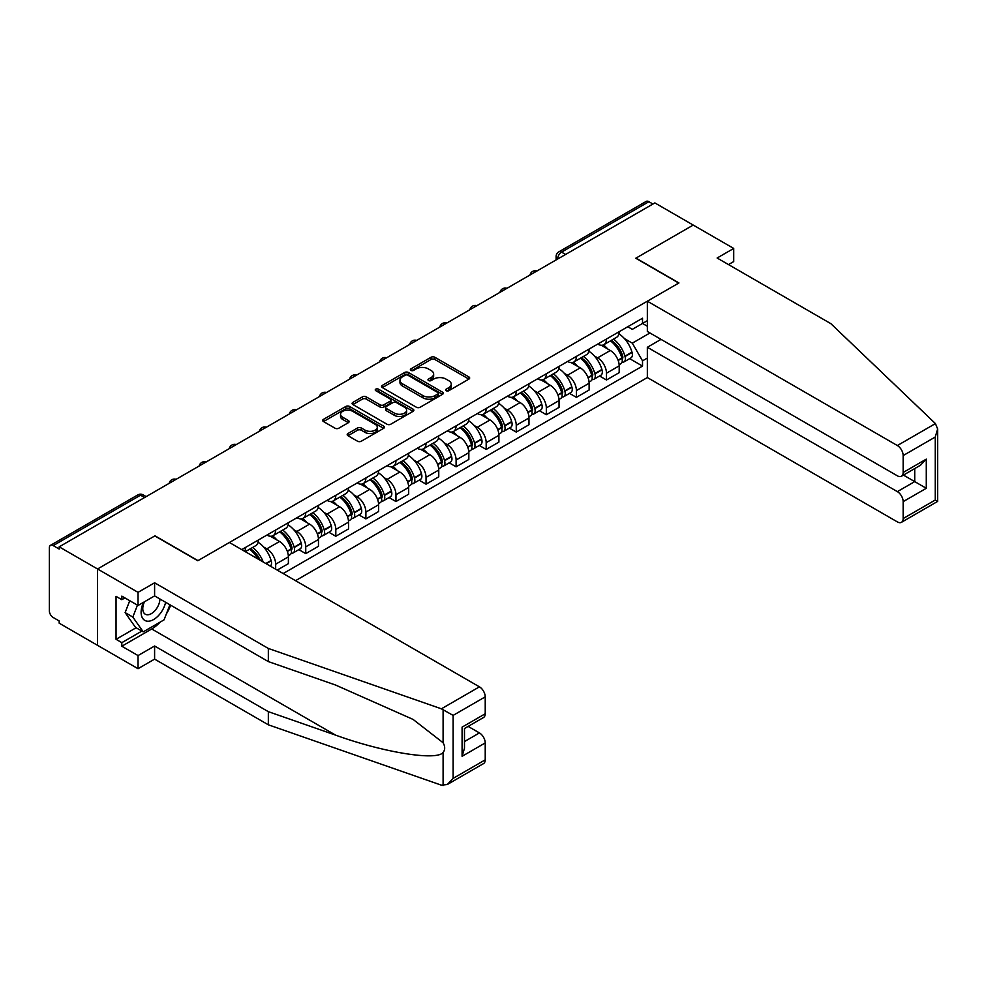<?xml version="1.0" encoding="UTF-8"?>
<svg xmlns="http://www.w3.org/2000/svg" width="987" height="987" viewBox="0 0 987 987"><rect width="100%" height="100%" fill="white"/><g stroke="black" fill="none" stroke-linecap="round" stroke-linejoin="round"><path stroke-width="1.48" d="M446.136 390.716A1.875 1.086 0 0 0 448.789 390.716L468.887 379.107A2.677 1.542 0 0 0 469.676 378.009A2.677 1.542 0 0 0 468.887 376.923L434.835 357.257A2.677 1.542 0 0 0 431.048 357.257L410.937 368.867A1.875 1.086 0 0 0 410.395 369.632A1.875 1.086 0 0 0 410.937 370.396A1.875 1.086 0 0 0 413.59 370.396L416.193 368.891A8.562 4.947 0 0 1 428.309 368.891L431.146 370.532A8.562 4.947 0 0 1 433.651 374.024A8.562 4.947 0 0 1 431.146 377.515L428.543 379.02A1.875 1.086 0 0 0 427.988 379.785A1.875 1.086 0 0 0 428.543 380.55A1.875 1.086 0 0 0 431.196 380.55L433.786 379.045A8.562 4.947 0 0 1 445.902 379.045L448.74 380.686A8.562 4.947 0 0 1 451.244 384.19A8.562 4.947 0 0 1 448.74 387.681L446.136 389.186A1.875 1.086 0 0 0 445.593 389.951A1.875 1.086 0 0 0 446.136 390.716L446.136 389.186M347.979 433.515A2.677 1.542 0 0 0 347.19 434.601A2.677 1.542 0 0 0 347.979 435.699L357.528 441.214A2.677 1.542 0 0 0 361.316 441.214L383.647 428.321A2.677 1.542 0 0 0 384.437 427.223A2.677 1.542 0 0 0 383.647 426.137L349.583 406.471A2.677 1.542 0 0 0 345.808 406.471L323.477 419.364A2.677 1.542 0 0 0 322.687 420.45A2.677 1.542 0 0 0 323.477 421.548L335.012 428.21A2.677 1.542 0 0 0 338.8 428.21L348.362 422.695A2.677 1.542 0 0 0 349.139 421.597A2.677 1.542 0 0 0 348.362 420.511L342.637 417.205A7.156 4.133 0 0 1 340.54 414.281A7.156 4.133 0 0 1 344.957 410.469A7.156 4.133 0 0 1 352.754 411.357L375.183 424.311A7.156 4.133 0 0 1 377.281 427.223A7.156 4.133 0 0 1 372.852 431.048A7.156 4.133 0 0 1 365.054 430.147L361.316 427.988A2.677 1.542 0 0 0 357.528 427.988L347.979 433.515L347.979 435.699M59.183 546.835L654.862 202.915L693.219 225.073L635.776 258.236L678.76 283.059L197.98 560.628L154.996 535.818L97.54 568.981L59.183 546.835L59.183 549.056L53.212 545.601A5.453 3.146 -120 0 0 50.485 545.342A5.453 3.146 -120 0 0 49.35 547.834L49.35 610.83A5.453 3.146 -120 0 0 53.212 617.504L59.183 620.959L59.183 623.179L97.54 645.338L97.54 568.981L97.54 645.338L138.032 668.705L138.032 655.565L154.601 646.004L154.601 659.131L138.032 668.705M416.378 407.236A2.677 1.542 0 0 0 420.166 407.236L442.497 394.344A2.677 1.542 0 0 0 443.274 393.258A2.677 1.542 0 0 0 442.497 392.16L408.433 372.494A2.677 1.542 0 0 0 404.645 372.494L382.327 385.386A2.677 1.542 0 0 0 381.537 386.485A2.677 1.542 0 0 0 382.327 387.57L416.378 407.236M376.54 391.111A1.875 1.086 0 0 1 378.44 391.383L413.035 411.357L390.741 424.225A2.677 1.542 0 0 1 386.953 424.225L352.902 404.559L352.902 402.375A2.677 1.542 0 0 0 352.112 403.461A2.677 1.542 0 0 0 352.902 404.559M352.902 402.375L362.451 396.86A2.677 1.542 0 0 1 366.239 396.86L380.057 404.83A2.677 1.542 0 0 0 383.832 404.83L390.173 401.178A2.677 1.542 0 0 0 390.963 400.08A2.677 1.542 0 0 0 390.173 398.982L375.8 390.679A1.875 1.086 0 0 1 375.245 389.914A1.875 1.086 0 0 1 376.405 388.915A1.875 1.086 0 0 1 378.44 389.149L413.072 409.149A2.677 1.542 0 0 1 413.849 410.234A2.677 1.542 0 0 1 413.072 411.332L413.072 409.149M295.532 580.664L647.349 377.552L897.368 521.901A8.18 4.725 -120 0 0 901.464 522.308A8.18 4.725 -120 0 0 903.154 518.557L903.154 501.643A8.18 4.725 -120 0 0 897.368 491.625L914.727 481.607L926.287 488.294L903.154 501.643M565.6 254.449L561.554 252.117A5.453 3.146 60 0 0 558.827 251.845L646.164 201.422A5.453 3.146 60 0 1 648.891 201.693L561.554 252.117A5.453 3.146 120 0 0 557.704 258.791L557.704 259.013M652.938 204.038L648.891 201.693M606.474 339.034A12.535 7.242 60 0 1 603.871 344.673L616.604 337.32A12.535 7.242 -120 0 0 619.194 331.694M594.396 355.999L597.604 357.849A12.535 7.242 60 0 1 606.474 373.209L619.194 365.856A12.535 7.242 -120 0 0 610.324 350.496L601.219 345.24M619.194 365.856L619.194 372.654L606.474 379.995L599.578 376.01M603.871 344.673A12.535 7.242 60 0 1 597.703 344.105M606.474 373.209L606.474 379.995M576.396 356.406A12.535 7.242 60 0 1 573.805 362.032L586.525 354.678A12.535 7.242 -120 0 0 589.128 349.053M569.499 393.369L576.396 397.354L589.128 390.013L589.128 383.227A12.535 7.242 -120 0 0 580.257 367.867L571.152 362.611M573.805 362.032A12.535 7.242 60 0 1 567.636 361.464M564.33 373.357L567.537 375.208A12.535 7.242 60 0 1 576.396 390.568L576.396 397.354M546.329 373.765A12.535 7.242 60 0 1 543.726 379.39L556.458 372.05A12.535 7.242 -120 0 0 559.049 366.411M539.433 410.74L546.329 414.725L559.049 407.372L559.049 400.586A12.535 7.242 -120 0 0 550.178 385.226L541.073 379.97M543.726 379.39A12.535 7.242 60 0 1 537.557 378.823M534.251 390.716L537.459 392.567A12.535 7.242 60 0 1 546.329 407.927L546.329 414.725M516.25 391.123A12.535 7.242 60 0 1 513.659 396.749L526.379 389.409A12.535 7.242 -120 0 0 528.983 383.783M509.354 428.099L516.25 432.084L528.983 424.743L528.983 417.945A12.535 7.242 -120 0 0 520.112 402.585L511.007 397.329M513.659 396.749A12.535 7.242 60 0 1 507.478 396.194M504.184 408.087L507.392 409.938A12.535 7.242 60 0 1 516.25 425.298L516.25 432.084M486.184 408.482A12.535 7.242 60 0 1 483.581 414.121L496.313 406.767A12.535 7.242 -120 0 0 498.904 401.141M479.287 445.458L486.184 449.443L498.904 442.102L498.904 435.316A12.535 7.242 -120 0 0 490.033 419.956L480.928 414.688M483.581 414.121A12.535 7.242 60 0 1 477.412 413.553M474.105 425.446L477.313 427.297A12.535 7.242 60 0 1 486.184 442.657L486.184 449.443M456.105 425.853A12.535 7.242 60 0 1 453.514 431.479L466.234 424.139A12.535 7.242 -120 0 0 468.825 418.5M449.208 462.829L456.105 466.814L468.837 459.461L468.837 452.675A12.535 7.242 -120 0 0 459.967 437.315L450.862 432.059M453.514 431.479A12.535 7.242 60 0 1 447.333 430.912M444.027 442.805L447.247 444.656A12.535 7.242 60 0 1 456.105 460.016L456.105 466.814M426.039 443.212A12.535 7.242 60 0 1 423.435 448.838L436.155 441.497A12.535 7.242 -120 0 0 438.759 435.872M419.13 480.188L426.039 484.173L438.759 476.82L438.759 470.034A12.535 7.242 -120 0 0 429.888 454.674L420.783 449.418M423.435 448.838A12.535 7.242 60 0 1 417.267 448.271M413.96 460.176L417.168 462.027A12.535 7.242 60 0 1 426.039 477.387L426.039 484.173M395.96 460.571A12.535 7.242 60 0 1 393.369 466.209L406.089 458.856A12.535 7.242 -120 0 0 408.68 453.23M389.063 497.547L395.96 501.532L408.68 494.191L408.68 487.393A12.535 7.242 -120 0 0 399.821 472.045L390.716 466.777M393.369 466.209A12.535 7.242 60 0 1 387.188 465.642M383.881 477.535L387.089 479.386A12.535 7.242 60 0 1 395.96 494.746L395.96 501.532M365.893 477.942A12.535 7.242 60 0 1 363.29 483.568L376.01 476.227A12.535 7.242 -120 0 0 378.613 470.589M358.984 514.918L365.893 518.891L378.613 511.55L378.613 504.764A12.535 7.242 -120 0 0 369.743 489.404L360.637 484.148M363.29 483.568A12.535 7.242 60 0 1 357.121 483.001M353.815 494.894L357.023 496.745A12.535 7.242 60 0 1 365.893 512.105L365.893 518.891M335.814 495.301A12.535 7.242 60 0 1 333.224 500.927L345.943 493.586A12.535 7.242 -120 0 0 348.534 487.96M328.918 532.277L335.814 536.262L348.534 528.909L348.534 522.123A12.535 7.242 -120 0 0 339.676 506.763L330.559 501.507M333.224 500.927A12.535 7.242 60 0 1 327.042 500.36M323.736 512.253L326.944 514.116A12.535 7.242 60 0 1 335.814 529.464L335.814 536.262M305.748 512.66A12.535 7.242 60 0 1 303.145 518.298L315.865 510.945A12.535 7.242 -120 0 0 318.468 505.319M298.839 549.636L305.748 553.621L318.468 546.28L318.468 539.482A12.535 7.242 -120 0 0 309.597 524.122L300.492 518.866M303.145 518.298A12.535 7.242 60 0 1 296.976 517.731M293.67 529.624L296.877 531.475A12.535 7.242 60 0 1 305.748 546.835L305.748 553.621M275.669 530.031A12.535 7.242 60 0 1 273.078 535.657L285.798 528.304A12.535 7.242 -120 0 0 288.389 522.678M277.211 570.091L288.389 563.639L288.389 556.853A12.535 7.242 -120 0 0 279.531 541.493L270.413 536.237M273.078 535.657A12.535 7.242 60 0 1 266.897 535.09M263.591 546.983L266.798 548.834A12.535 7.242 60 0 1 275.669 564.194L275.669 569.203M245.319 551.684L255.719 545.675A12.535 7.242 -120 0 0 258.323 540.037M245.59 547.39A12.535 7.242 60 0 1 244.665 551.301M647.349 326.241L642.525 323.452L632.309 329.35L627.781 326.734M624.475 338.627L632.309 343.155L649.939 332.977M647.349 358.071L642.525 360.847L632.309 343.155M283.183 573.546L642.525 366.078L642.525 360.847M647.349 320.676L642.525 323.452L642.525 318.221L241.741 549.611M629.644 358.651L642.525 366.078M446.889 390.975L448.74 389.902A8.562 4.947 0 0 0 451.244 386.41L451.244 384.19M433.651 374.024L433.651 376.244A8.562 4.947 0 0 1 431.146 379.748L429.283 380.822M468.887 376.923L468.887 379.107L434.835 359.478A2.677 1.542 0 0 0 431.048 359.478L411.69 370.656M442.497 392.16L442.497 394.344L408.433 374.727A2.677 1.542 0 0 0 404.645 374.727L382.364 387.595L382.327 385.386M437.759 394.023A1.875 1.086 0 0 0 438.314 393.258A1.875 1.086 0 0 0 437.759 392.493L407.865 375.22A1.875 1.086 0 0 0 405.213 375.22L402.474 376.812A8.562 4.947 0 0 0 399.969 380.303A8.562 4.947 0 0 0 402.474 383.807L422.917 395.602A8.562 4.947 0 0 0 435.02 395.602L437.759 394.023L437.759 396.243A1.875 1.086 0 0 0 438.314 395.479L438.314 393.258M399.969 380.303L399.969 382.537A8.562 4.947 0 0 0 402.474 386.028L402.474 383.807M437.759 396.243L435.02 397.823A8.562 4.947 0 0 1 422.917 397.823L402.474 386.028M352.939 404.584L362.451 399.081L362.451 396.86M390.963 400.08L390.963 402.301A2.677 1.542 0 0 1 390.173 403.399L383.832 407.063A2.677 1.542 0 0 1 380.057 407.063L366.239 399.081A2.677 1.542 0 0 0 362.451 399.081M394.381 413.109A7.156 4.133 0 0 0 402.19 414.009A7.156 4.133 0 0 0 406.607 410.185A7.156 4.133 0 0 0 404.51 407.261L396.614 402.696A2.677 1.542 0 0 0 392.826 402.696L386.485 406.36A2.677 1.542 0 0 0 385.707 407.458A2.677 1.542 0 0 0 386.485 408.544L394.381 413.109L394.381 415.33A7.156 4.133 0 0 0 402.19 416.23A7.156 4.133 0 0 0 406.607 412.406L406.607 410.185M385.707 407.458L385.707 409.679A2.677 1.542 0 0 0 386.485 410.777L386.485 408.544M394.381 415.33L386.485 410.777M377.281 427.223L377.281 429.456A7.156 4.133 0 0 1 372.852 433.268A7.156 4.133 0 0 1 365.054 432.38L361.316 430.221A2.677 1.542 0 0 0 357.528 430.221L348.016 435.711M340.54 414.281L340.54 416.514A7.156 4.133 0 0 0 342.637 419.426L342.637 417.205M348.325 422.72L342.637 419.426M383.61 428.346L349.583 408.692A2.677 1.542 0 0 0 345.808 408.692L323.514 421.572L323.477 419.364M611.212 340.441A17.174 9.919 60 0 1 611.298 340.49A17.174 9.919 60 0 1 622.6 355.9L622.698 356.258A3.343 1.925 60 0 1 622.168 358.873A3.343 1.925 60 0 1 622.094 358.91M610.459 340.873A20.715 11.967 60 0 1 621.847 357.96L621.946 358.318A6.884 3.973 60 0 1 620.86 363.722L619.145 364.709M622.032 362.204A6.884 3.973 -120 0 0 623.944 361.945A6.884 3.973 -120 0 0 625.03 356.541L624.931 356.184A20.715 11.967 -120 0 0 613.544 339.084M618.935 333.89A20.715 11.967 60 0 1 631.964 352.125L632.062 352.482A6.884 3.973 60 0 1 630.977 357.886L623.944 361.945M603.39 344.907A20.715 11.967 60 0 1 607.721 348.991M617.788 349.016L620.428 350.545M935.429 423.583L937.65 428.975L935.257 437.031L903.154 455.562A8.18 4.725 -120 0 0 897.368 445.544L935.429 423.583L830.869 323.674L717.13 258.014L733.711 248.44L693.219 225.073L635.973 258.125L678.957 282.948L647.349 301.195L897.368 445.544M733.711 248.44L733.711 261.58L728.505 264.578M647.349 377.552L647.349 347.276L897.368 491.625M647.349 301.195L647.349 331.472L897.368 475.82A8.18 4.725 -120 0 0 901.464 476.227A8.18 4.725 -120 0 0 903.154 472.489L903.154 455.562M661.031 339.368L647.349 347.276M903.426 475.092L914.727 481.607L914.727 468.578M903.154 472.489L926.287 459.128L920.501 465.235L901.464 476.227M903.154 518.557L935.257 500.027L936.466 500.73M154.601 646.004L268.341 711.664L268.341 724.803L441.386 785.171L447.333 784.492L453.119 778.385L485.222 759.854A8.18 4.725 60 0 1 483.519 763.605L447.333 784.492M268.341 711.664L335.568 735.118C383.326 752.476 436.834 761.088 443.101 752.439C445.199 749.799 445.199 746.567 443.101 742.742L413.072 719.412L335.568 685.04L268.341 661.586L154.601 595.914L138.032 605.487L121.833 596.136L121.833 599.701L116.047 596.358L116.047 639.317L121.833 642.66L141.881 631.088M268.341 724.803L154.601 659.131M485.222 696.859L453.119 715.39L441.386 708.814L268.341 648.447L154.601 582.786L138.032 592.348L97.54 568.981L154.799 535.929L197.782 560.739L229.403 542.492L479.435 686.841A8.18 4.725 60 0 1 485.222 696.859L485.222 713.774A8.18 4.725 60 0 1 483.519 717.524L464.482 728.517L464.482 748.232L462.089 756.301L462.089 727.135C465.21 728.937 465.21 728.937 462.089 727.135L485.222 713.774M138.032 592.348L138.032 605.487M160.215 622.057A30.671 17.704 -60 0 1 151.714 628.966L121.833 646.226L138.032 655.565M121.833 646.226L121.833 642.66M154.601 582.786L154.601 595.914M268.341 648.447L268.341 661.586M464.482 741.558L479.435 732.922A8.18 4.725 60 0 1 485.222 742.94L485.222 759.854M479.435 732.922L468.146 726.407M170.652 605.179A30.671 17.704 -60 0 1 166.31 614.037M124.917 597.912L121.833 599.701M116.047 639.317L136.107 627.744M143.547 602.304A17.717 10.228 120 0 0 141.116 612.273A17.717 10.228 120 0 0 151.813 620.416A17.717 10.228 120 0 0 165.643 602.28M144.497 601.749A12.128 7.008 120 0 0 142.782 608.671A12.128 7.008 120 0 0 145.299 614.235A12.128 7.008 120 0 0 154.552 611.076A12.128 7.008 120 0 0 159.931 598.998M169.912 604.747L164.052 619.848L143.238 631.865L135.527 627.411L125.115 612.606L129.741 600.701M143.238 631.865L132.826 617.06L137.452 605.154M125.115 612.606L132.826 617.06M581.133 357.8A17.174 9.919 60 0 1 581.22 357.849A17.174 9.919 60 0 1 592.521 373.259L592.619 373.617A3.343 1.925 60 0 1 592.101 376.232A3.343 1.925 60 0 1 592.015 376.281M580.381 358.232A20.715 11.967 60 0 1 591.768 375.331L591.867 375.689A6.884 3.973 60 0 1 590.781 381.093L589.066 382.08M591.966 379.563A6.884 3.973 -120 0 0 593.866 379.304A6.884 3.973 -120 0 0 594.951 373.9L594.853 373.542A20.715 11.967 -120 0 0 583.465 356.455M588.869 351.261A20.715 11.967 60 0 1 601.885 369.483L601.996 369.841A6.884 3.973 60 0 1 600.898 375.245L593.866 379.304M573.311 362.266A20.715 11.967 60 0 1 577.642 366.35M587.721 366.387L590.362 367.904M551.067 375.159A17.174 9.919 60 0 1 551.153 375.208A17.174 9.919 60 0 1 562.454 390.618L562.553 390.975A3.343 1.925 60 0 1 562.022 393.603A3.343 1.925 60 0 1 561.948 393.64M550.314 375.591A20.715 11.967 60 0 1 561.702 392.69L561.8 393.048A6.884 3.973 60 0 1 560.715 398.452L559 399.439M561.887 396.934A6.884 3.973 -120 0 0 563.799 396.675A6.884 3.973 -120 0 0 564.885 391.259L564.786 390.914A20.715 11.967 -120 0 0 553.399 373.814M558.79 368.62A20.715 11.967 60 0 1 571.818 386.842L571.917 387.2A6.884 3.973 60 0 1 570.831 392.604L563.799 396.675M543.245 379.637A20.715 11.967 60 0 1 547.575 383.721M557.643 383.746L560.283 385.275M520.988 392.518A17.174 9.919 60 0 1 521.074 392.567A17.174 9.919 60 0 1 532.375 407.989L532.474 408.347A3.343 1.925 60 0 1 531.944 410.962A3.343 1.925 60 0 1 531.87 410.999M520.235 392.962A20.715 11.967 60 0 1 531.623 410.049L531.722 410.407A6.884 3.973 60 0 1 530.636 415.811L528.921 416.798M531.808 414.293A6.884 3.973 -120 0 0 533.72 414.034A6.884 3.973 -120 0 0 534.806 408.63L534.707 408.273A20.715 11.967 -120 0 0 523.32 391.173M528.724 385.979A20.715 11.967 60 0 1 541.74 404.214L541.851 404.559A6.884 3.973 60 0 1 540.753 409.975L533.72 414.034M513.166 396.996A20.715 11.967 60 0 1 517.496 401.08M527.576 401.104L530.216 402.634M490.909 409.889A17.174 9.919 60 0 1 490.995 409.938A17.174 9.919 60 0 1 502.297 425.348L502.408 425.705A3.343 1.925 60 0 1 501.877 428.321A3.343 1.925 60 0 1 501.803 428.37M490.169 410.321A20.715 11.967 60 0 1 501.544 427.42L501.655 427.766A6.884 3.973 60 0 1 500.569 433.182L498.854 434.169M501.741 431.652A6.884 3.973 -120 0 0 503.654 431.393A6.884 3.973 -120 0 0 504.739 425.989L504.628 425.631A20.715 11.967 -120 0 0 493.253 408.544M498.645 403.35A20.715 11.967 60 0 1 511.673 421.572L511.772 421.93A6.884 3.973 60 0 1 510.686 427.334L503.654 431.393M483.099 414.355A20.715 11.967 60 0 1 487.418 418.439M497.497 418.476L500.138 419.993M460.843 427.248A17.174 9.919 60 0 1 460.929 427.297A17.174 9.919 60 0 1 472.23 442.707L472.329 443.064A3.343 1.925 60 0 1 471.798 445.692A3.343 1.925 60 0 1 471.724 445.729M460.09 427.679A20.715 11.967 60 0 1 471.478 444.779L471.576 445.137A6.884 3.973 60 0 1 470.491 450.541L468.776 451.528M471.663 449.011A6.884 3.973 -120 0 0 473.575 448.752A6.884 3.973 -120 0 0 474.661 443.348L474.562 443.003A20.715 11.967 -120 0 0 463.174 425.903M468.566 420.709A20.715 11.967 60 0 1 481.594 438.931L481.693 439.289A6.884 3.973 60 0 1 480.607 444.693L473.575 448.752M453.021 431.726A20.715 11.967 60 0 1 457.351 435.81M467.419 435.835L470.071 437.364M430.764 444.606A17.174 9.919 60 0 1 430.85 444.656A17.174 9.919 60 0 1 442.151 460.078L442.262 460.423A3.343 1.925 60 0 1 441.732 463.051A3.343 1.925 60 0 1 441.658 463.088M430.011 445.038A20.715 11.967 60 0 1 441.399 462.138L441.51 462.496A6.884 3.973 60 0 1 440.412 467.9L438.709 468.887M441.596 466.382A6.884 3.973 -120 0 0 443.496 466.123A6.884 3.973 -120 0 0 444.594 460.719L444.483 460.361A20.715 11.967 -120 0 0 433.096 443.262M438.499 438.068A20.715 11.967 60 0 1 451.528 456.302L451.627 456.648A6.884 3.973 60 0 1 450.541 462.052L443.496 466.123M422.954 449.085A20.715 11.967 60 0 1 427.272 453.169M437.352 453.193L439.992 454.723M400.697 461.978A17.174 9.919 60 0 1 400.784 462.027A17.174 9.919 60 0 1 412.085 477.437L412.184 477.794A3.343 1.925 60 0 1 411.653 480.41A3.343 1.925 60 0 1 411.579 480.459M399.945 462.409A20.715 11.967 60 0 1 411.332 479.497L411.431 479.855A6.884 3.973 60 0 1 410.345 485.259L408.63 486.246M411.517 483.741A6.884 3.973 -120 0 0 413.43 483.482A6.884 3.973 -120 0 0 414.515 478.078L414.417 477.72A20.715 11.967 -120 0 0 403.029 460.621M408.421 455.426A20.715 11.967 60 0 1 421.449 473.661L421.548 474.019A6.884 3.973 60 0 1 420.462 479.423L413.43 483.482M392.875 466.444A20.715 11.967 60 0 1 397.206 470.528M407.273 470.565L409.913 472.082M370.618 479.337A17.174 9.919 60 0 1 370.705 479.386A17.174 9.919 60 0 1 382.006 494.795L382.117 495.153A3.343 1.925 60 0 1 381.587 497.781A3.343 1.925 60 0 1 381.513 497.818M369.866 479.768A20.715 11.967 60 0 1 381.253 496.868L381.364 497.226A6.884 3.973 60 0 1 380.266 502.63L378.564 503.617M381.451 501.1A6.884 3.973 -120 0 0 383.351 500.841A6.884 3.973 -120 0 0 384.449 495.437L384.338 495.079A20.715 11.967 -120 0 0 372.95 477.992M378.354 472.798A20.715 11.967 60 0 1 391.383 491.02L391.481 491.378A6.884 3.973 60 0 1 390.396 496.782L383.351 500.841M362.809 483.803A20.715 11.967 60 0 1 367.127 487.899M377.207 487.923L379.847 489.441M340.552 496.695A17.174 9.919 60 0 1 340.638 496.745A17.174 9.919 60 0 1 351.94 512.154L352.038 512.512A3.343 1.925 60 0 1 351.508 515.14A3.343 1.925 60 0 1 351.434 515.177M339.799 497.127A20.715 11.967 60 0 1 351.187 514.227L351.286 514.585A6.884 3.973 60 0 1 350.2 519.989L348.485 520.976M351.372 518.471A6.884 3.973 -120 0 0 353.284 518.212A6.884 3.973 -120 0 0 354.37 512.808L354.271 512.45A20.715 11.967 -120 0 0 342.884 495.351M348.275 490.157A20.715 11.967 60 0 1 361.304 508.379L361.402 508.737A6.884 3.973 60 0 1 360.317 514.141L353.284 518.212M332.73 501.174A20.715 11.967 60 0 1 337.06 505.258M347.128 505.282L349.768 506.812M310.473 514.067A17.174 9.919 60 0 1 310.56 514.116A17.174 9.919 60 0 1 321.861 529.525L321.959 529.883A3.343 1.925 60 0 1 321.441 532.499A3.343 1.925 60 0 1 321.367 532.536M309.721 514.498A20.715 11.967 60 0 1 321.108 531.586L321.207 531.944A6.884 3.973 60 0 1 320.121 537.347L318.419 538.334M321.306 535.83A6.884 3.973 -120 0 0 323.205 535.571A6.884 3.973 -120 0 0 324.291 530.167L324.192 529.809A20.715 11.967 -120 0 0 312.805 512.709M318.209 507.515A20.715 11.967 60 0 1 331.237 525.75L331.336 526.108A6.884 3.973 60 0 1 330.25 531.512L323.205 535.571M302.651 518.533A20.715 11.967 60 0 1 306.982 522.616M317.061 522.641L319.702 524.171M280.407 531.425A17.174 9.919 60 0 1 280.493 531.475A17.174 9.919 60 0 1 291.794 546.884L291.893 547.242A3.343 1.925 60 0 1 291.362 549.858A3.343 1.925 60 0 1 291.288 549.907M279.654 531.857A20.715 11.967 60 0 1 291.042 548.957L291.14 549.315A6.884 3.973 60 0 1 290.055 554.719L288.34 555.706M291.227 553.189A6.884 3.973 -120 0 0 293.139 552.93A6.884 3.973 -120 0 0 294.225 547.526L294.126 547.168A20.715 11.967 -120 0 0 282.738 530.081M288.13 524.887A20.715 11.967 60 0 1 301.158 543.109L301.257 543.467A6.884 3.973 60 0 1 300.171 548.871L293.139 552.93M272.585 535.892A20.715 11.967 60 0 1 276.915 539.975M286.983 540.012L289.623 541.53M250.328 548.784A17.174 9.919 60 0 1 250.414 548.834A17.174 9.919 60 0 1 260.247 560.295M258.063 542.245A20.715 11.967 60 0 1 271.08 560.468L271.191 560.826A6.884 3.973 60 0 1 270.302 566.106M263.208 562.01A20.715 11.967 -120 0 0 252.66 547.44M249.575 549.216A20.715 11.967 60 0 1 257.829 558.901M256.916 557.371L259.556 558.901M557.889 258.902L557.704 258.791A5.453 3.146 0 0 1 556.1 256.571L556.1 259.939M275.669 564.194L288.389 556.853M305.748 546.835L318.468 539.482M335.814 529.464L348.534 522.123M365.893 512.105L378.613 504.764M395.96 494.746L408.68 487.393M426.039 477.387L438.759 470.034M456.105 460.016L468.837 452.675M486.184 442.657L498.904 435.316M516.25 425.298L528.983 417.945M546.329 407.927L559.049 400.586M576.396 390.568L589.128 383.227M266.798 548.834L279.531 541.493M296.877 531.475L309.597 524.122M326.944 514.116L339.676 506.763M357.023 496.745L369.743 489.404M387.089 479.386L399.821 472.045M417.168 462.027L429.888 454.674M447.247 444.656L459.967 437.315M477.313 427.297L490.033 419.956M507.392 409.938L520.112 402.585M537.459 392.567L550.178 385.226M567.537 375.208L580.257 367.867M597.604 357.849L610.324 350.496M536.546 271.228A5.453 3.146 120 0 0 534.14 272.622M506.467 288.586A5.453 3.146 120 0 0 504.061 289.981M476.4 305.958A5.453 3.146 120 0 0 473.994 307.339M446.321 323.317A5.453 3.146 120 0 0 443.916 324.711M416.255 340.675A5.453 3.146 120 0 0 413.849 342.07M386.176 358.047A5.453 3.146 120 0 0 383.77 359.428M356.11 375.405A5.453 3.146 120 0 0 353.691 376.8M326.031 392.764A5.453 3.146 120 0 0 323.625 394.158M295.964 410.136A5.453 3.146 120 0 0 293.546 411.517M265.885 427.494A5.453 3.146 120 0 0 263.48 428.876M235.807 444.853A5.453 3.146 120 0 0 233.401 446.247M205.74 462.212A5.453 3.146 120 0 0 203.334 463.606M175.661 479.583A5.453 3.146 120 0 0 173.256 480.965M144.583 497.522L140.536 495.19L53.212 545.601M146.175 496.609L143.263 494.919A5.453 3.146 120 0 0 140.536 495.19A5.453 3.146 60 0 0 137.81 494.919L50.485 545.342M448.74 389.902L448.74 387.681M428.543 380.55L428.543 379.02M431.146 379.748L431.146 377.515M410.937 370.396L410.937 368.867M431.048 359.478L431.048 357.257M434.835 359.478L434.835 357.257M404.645 374.727L404.645 372.494M408.433 374.727L408.433 372.494M422.917 397.823L422.917 395.602M435.02 397.823L435.02 395.602M366.239 399.081L366.239 396.86M380.057 407.063L380.057 404.83M383.832 407.063L383.832 404.83M390.173 403.399L390.173 401.178M378.44 391.383L378.44 389.149M357.528 430.221L357.528 427.988M361.316 430.221L361.316 427.988M365.054 432.38L365.054 430.147M348.362 422.695L348.362 420.511M345.808 408.692L345.808 406.471M349.583 408.692L349.583 406.471M383.647 428.321L383.647 426.137M618.17 360.502L621.946 358.318M625.03 356.541L632.062 352.482M624.931 356.184L631.964 352.125M621.835 357.936L622.859 357.343M618.047 360.156L621.847 357.96M935.257 500.027L935.257 437.031M926.287 459.128L926.287 488.294M443.101 785.578L443.101 752.439M443.101 742.742L443.101 709.616M453.119 715.39L453.119 778.385M485.222 742.94L462.089 756.301M441.386 708.814L479.435 686.841M151.714 628.966L335.568 735.118M588.104 377.861L591.867 375.689M594.951 373.9L601.996 369.841M594.853 373.542L601.885 369.483M587.981 377.515L592.792 374.715M558.025 395.219L561.8 393.048M564.885 391.259L571.917 387.2M564.786 390.914L571.818 386.842M561.689 392.666L562.713 392.073M557.902 394.886L561.702 392.69M527.959 412.578L531.722 410.407M534.806 408.63L541.851 404.559M534.707 408.273L541.74 404.214M527.823 412.245L532.635 409.432M497.88 429.95L501.655 427.766M504.739 425.989L511.772 421.93M504.628 425.631L511.673 421.572M501.544 427.383L502.568 426.791M497.756 429.604L501.544 427.42M467.813 447.308L471.576 445.137M474.661 443.348L481.693 439.289M474.562 443.003L481.594 438.931M467.678 446.963L472.489 444.162M437.734 464.667L441.51 462.496M444.594 460.719L451.627 456.648M444.483 460.361L451.528 456.302M441.399 462.113L442.423 461.521M437.611 464.334L441.399 462.138M407.668 482.038L411.431 479.855M414.515 478.078L421.548 474.019M414.417 477.72L421.449 473.661M407.532 481.693L412.344 478.88M377.589 499.397L381.364 497.226M384.449 495.437L391.481 491.378M384.338 495.079L391.383 491.02M381.253 496.843L382.277 496.251M377.466 499.052L381.253 496.868M347.51 516.756L351.286 514.585M354.37 512.808L361.402 508.737M354.271 512.45L361.304 508.379M347.387 516.423L352.199 513.61M317.444 534.127L321.207 531.944M324.291 530.167L331.336 526.108M324.192 529.809L331.237 525.75M317.32 533.782L322.132 530.969M287.365 551.486L291.14 549.315M294.225 547.526L301.257 543.467M294.126 547.168L301.158 543.109M287.242 551.141L292.053 548.34M266.182 563.725L271.191 560.826M265.811 563.515L271.08 560.468M537.002 270.956A5.453 5.453 0 0 0 530.007 275.003M506.936 288.327A5.453 5.453 0 0 0 499.94 292.362M476.857 305.686A5.453 5.453 0 0 0 469.861 309.721M446.79 323.045A5.453 5.453 0 0 0 439.795 327.092M416.711 340.416A5.453 5.453 0 0 0 409.716 344.451M386.645 357.775A5.453 5.453 0 0 0 379.65 361.81M356.566 375.134A5.453 5.453 0 0 0 349.571 379.181M326.5 392.505A5.453 5.453 0 0 0 319.504 396.54M296.421 409.864A5.453 5.453 0 0 0 289.425 413.898M266.342 427.223A5.453 5.453 0 0 0 259.347 431.27M236.275 444.582A5.453 5.453 0 0 0 229.28 448.629M206.197 461.953A5.453 5.453 0 0 0 199.201 465.987M176.13 479.312A5.453 5.453 0 0 0 169.135 483.346M143.263 494.919A5.453 5.453 0 0 0 137.81 494.919M558.827 251.845A5.453 5.453 0 0 0 556.1 256.571M937.65 428.975L937.65 501.408L901.464 522.308"/></g></svg>
